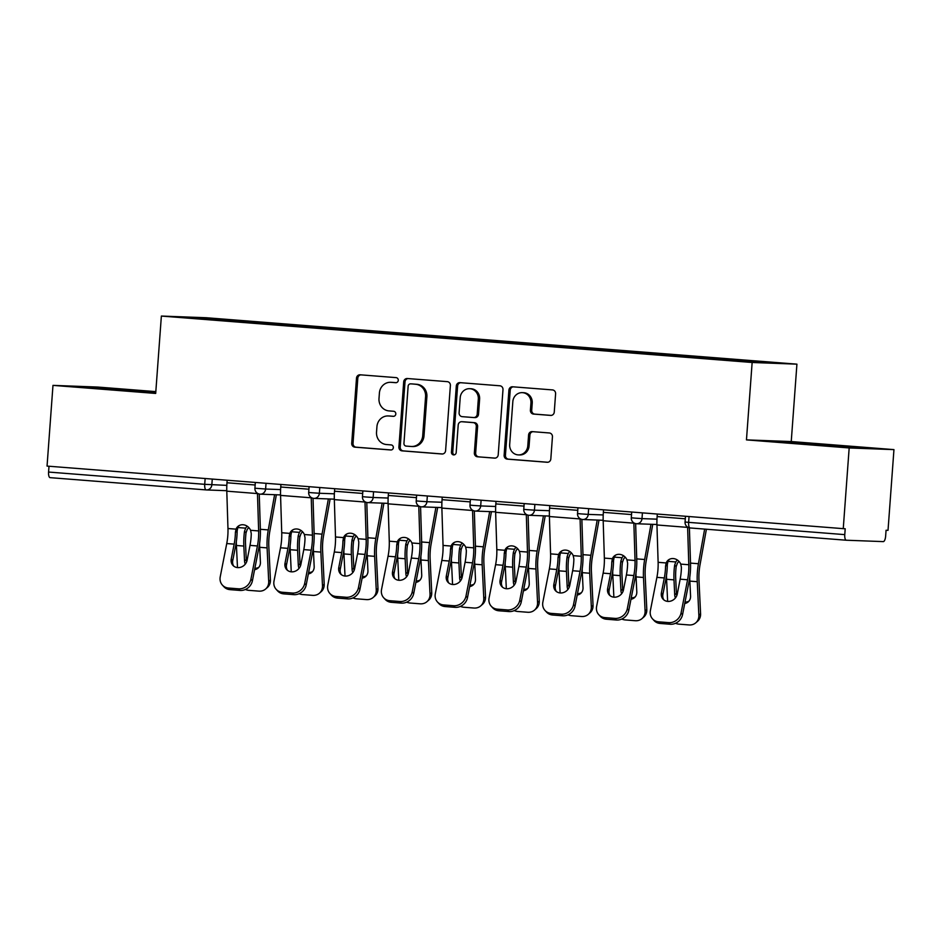<?xml version="1.0" encoding="UTF-8"?>
<svg xmlns="http://www.w3.org/2000/svg" width="941" height="941" viewBox="0 0 941 941"><rect width="100%" height="100%" fill="white"/><g stroke="black" fill="none" stroke-linecap="round" stroke-linejoin="round"><path stroke-width="1.41" d="M398.278 380.34A2.541 2.376 -87.9 0 0 396.09 377.623L360.144 374.8A3.623 3.388 -87.9 0 0 356.498 378.153L351.722 443.27A3.623 3.388 -87.9 0 0 354.839 447.151L390.786 449.974A2.541 2.376 -87.9 0 0 393.338 447.634A2.541 2.376 -87.9 0 0 391.15 444.917L386.504 444.54A11.61 10.857 -87.9 0 1 376.529 432.119L376.929 426.696A11.61 10.857 -87.9 0 1 388.186 415.946A11.61 10.857 -87.9 0 1 388.598 415.969L393.256 416.334A2.541 2.376 -87.9 0 0 395.808 413.993A2.541 2.376 -87.9 0 0 393.62 411.264L388.974 410.899A11.61 10.857 -87.9 0 1 379 398.478L379.399 393.056A11.61 10.857 -87.9 0 1 390.656 382.305A11.61 10.857 -87.9 0 1 391.068 382.328L395.726 382.693A2.541 2.376 -87.9 0 0 398.278 380.34M550.614 415.416A3.623 3.388 -87.9 0 0 554.261 412.064L555.602 393.797A3.623 3.388 -87.9 0 0 552.485 389.915L512.563 386.786A3.623 3.388 -87.9 0 0 508.916 390.127L504.129 455.244A3.623 3.388 -87.9 0 0 507.246 459.126L547.168 462.266A3.623 3.388 -87.9 0 0 550.826 458.914L552.438 436.847A3.623 3.388 -87.9 0 0 549.321 432.966L532.241 431.625A3.623 3.388 -87.9 0 0 528.595 434.977L527.783 445.916A9.704 9.081 -87.9 0 1 518.373 454.903A9.704 9.081 -87.9 0 1 509.681 444.493L512.833 401.631A9.704 9.081 -87.9 0 1 522.243 392.644A9.704 9.081 -87.9 0 1 530.936 403.054L530.406 410.194A3.623 3.388 -87.9 0 0 533.523 414.075L550.873 415.428M746.46 439.882L849.17 447.951L843.254 528.654L47.05 466.089L52.978 385.375L155.688 393.444L161.37 316.058L752.141 362.485L746.46 439.882L791.24 441.552L796.921 364.155L752.141 362.485M450.386 385.528A3.623 3.388 -87.9 0 0 447.269 381.646L407.347 378.517A3.623 3.388 -87.9 0 0 403.701 381.858L398.913 446.975A3.623 3.388 -87.9 0 0 402.03 450.857L441.952 453.997A3.623 3.388 -87.9 0 0 445.599 450.645L450.386 385.528M459.949 382.646L499.871 385.786A3.623 3.388 -87.9 0 1 502.988 389.668L498.212 454.785A3.623 3.388 -87.9 0 1 494.566 458.126L477.475 456.785A3.623 3.388 -87.9 0 1 474.358 452.903L476.299 426.496A3.623 3.388 -87.9 0 0 473.182 422.615L461.843 421.721A3.623 3.388 -87.9 0 0 458.196 425.073L456.185 452.574A2.541 2.376 -87.9 0 1 453.715 454.915A2.541 2.376 -87.9 0 1 451.445 452.198L456.303 385.998A3.623 3.388 -87.9 0 1 459.949 382.646M796.921 364.155L206.15 317.729L161.37 316.058M692.517 357.486L692.6 356.274L689.212 356.145L688.753 357.192M692.6 356.274L777.96 363.12L755.247 362.273L232.945 321.363L180.331 317.093L203.044 317.94L259.057 322.34L258.599 323.386M262.363 323.68L262.445 322.469L259.057 322.34M262.445 322.469L312.824 326.574L312.377 327.609M316.129 327.903L316.223 326.692L312.824 326.574M316.223 326.692L366.59 330.797L366.143 331.832M369.895 332.126L369.989 330.926L366.59 330.797M369.989 330.926L420.356 335.02L419.909 336.066M423.662 336.36L423.756 335.149L420.356 335.02M423.756 335.149L474.135 339.242L473.676 340.289M477.44 340.583L477.522 339.372L474.135 339.242M477.522 339.372L527.901 343.477L527.454 344.512M531.206 344.806L531.3 343.594L527.901 343.477M531.3 343.594L581.667 347.7L581.22 348.735M584.973 349.029L585.067 347.829L581.667 347.7M585.067 347.829L635.434 351.922L634.987 352.969M638.739 353.263L638.833 352.052L635.434 351.922M638.833 352.052L689.212 356.145M668.181 354.498L667.734 355.533M614.414 350.275L613.967 351.311M560.648 346.041L560.189 347.088M506.881 341.818L506.423 342.865M453.103 337.596L452.656 338.631M399.337 333.373L398.89 334.408M345.57 329.138L345.112 330.185M291.804 324.916L291.345 325.962M49.003 466.242L48.579 472.053L204.715 484.321L205.138 478.51M206.208 489.92L50.132 477.652A5.54 1.953 -85.5 0 1 50.096 477.652A5.54 1.953 -85.5 0 1 48.579 472.053M203.044 317.94L203.515 318.917M155.83 391.621L97.746 387.057L52.978 385.375M849.17 447.951L893.95 449.622L888.022 530.336L886.069 530.254L885.634 536.158A5.54 1.953 94.5 0 1 883.27 541.616L846.324 540.228A5.54 1.953 94.5 0 0 846.324 540.228A5.54 1.953 94.5 0 1 844.771 534.629L845.206 528.736L843.254 528.654M893.95 449.622L791.24 441.552M721.947 358.721L721.559 359.627M155.794 392.079L88.254 387.527L155.736 392.785M777.607 441.705L858.674 447.469L777.607 441.705M396.208 382.681L392.373 382.375A11.61 10.857 -87.9 0 0 391.962 382.352L390.656 382.305M388.186 415.946L389.492 415.993A11.61 10.857 -87.9 0 1 389.903 416.016L393.738 416.322M360.874 374.859A3.623 3.388 -87.9 0 0 357.803 378.2L353.028 443.317A3.623 3.388 -87.9 0 0 356.145 447.198L391.268 449.963M408.065 378.564A3.623 3.388 -87.9 0 0 405.006 381.917L400.219 447.022A3.623 3.388 -87.9 0 0 403.336 450.904L442.541 453.985M410.699 383.869A2.541 2.376 -87.9 0 0 408.135 386.21L403.948 443.364A2.541 2.376 -87.9 0 0 406.124 446.093L411.029 446.469A11.61 10.857 -87.9 0 0 411.452 446.493A11.61 10.857 -87.9 0 0 422.709 435.754L425.579 396.679A11.61 10.857 -87.9 0 0 415.604 384.257L412.005 383.916A2.541 2.376 -87.9 0 0 411.817 383.916M411.452 446.493L412.758 446.552A11.61 10.857 -87.9 0 0 424.015 435.801L422.709 435.754M412.005 383.916L416.91 384.304A11.61 10.857 -87.9 0 1 426.885 396.726L424.015 435.801M495.142 458.126L477.475 456.785M462.89 421.768A3.623 3.388 -87.9 0 1 463.148 421.768L474.487 422.662A3.623 3.388 -87.9 0 1 477.605 426.544L475.664 452.95A3.623 3.388 -87.9 0 0 478.781 456.832M460.678 382.705A3.623 3.388 -87.9 0 0 457.608 386.045L452.75 452.245A2.541 2.376 -87.9 0 0 454.374 454.844M478.31 399.102A9.704 9.081 -87.9 0 0 469.63 388.692A9.704 9.081 -87.9 0 0 460.208 397.678L459.102 412.781A3.623 3.388 -87.9 0 0 462.219 416.663L473.558 417.545A3.623 3.388 -87.9 0 0 477.205 414.205L478.31 399.102L479.616 399.149A9.704 9.081 -87.9 0 0 470.935 388.739L469.63 388.692M473.817 417.557L474.864 417.604A3.623 3.388 -87.9 0 0 478.51 414.252L477.205 414.205M479.616 399.149L478.51 414.252M522.243 392.644L523.549 392.691A9.704 9.081 -87.9 0 1 532.241 403.101L531.712 410.241A3.623 3.388 -87.9 0 0 534.829 414.122L551.191 415.416M518.373 454.903L519.679 454.95A9.704 9.081 -87.9 0 0 529.089 445.963L527.783 445.916M532.959 431.684A3.623 3.388 -87.9 0 0 529.901 435.024L529.089 445.963M513.28 386.833A3.623 3.388 -87.9 0 0 510.222 390.186L505.435 455.291A3.623 3.388 -87.9 0 0 508.552 459.173L547.756 462.254M143.279 391.715L143.338 390.962M102.745 388.833L102.804 388.068M792.099 443.011L792.146 442.246M832.632 445.893L832.679 445.128M245.389 589.478A11.092 9.763 -131 0 0 248.871 590.348L258.869 591.136A11.092 9.763 -131 0 0 265.644 588.995A11.092 9.763 -131 0 0 268.703 581.444L270.432 579.95L268.82 546.392A24.76 8.751 -85.5 0 1 268.938 538.358A24.76 8.751 -85.5 0 1 269.808 531.347L276.36 494.766M274.596 494.707L268.279 529.924A29.559 10.445 94.5 0 0 267.232 538.287A29.559 10.445 94.5 0 0 267.103 547.885L268.703 581.444M259.598 543.498A29.559 10.445 94.5 0 0 259.692 547.309L260.41 562.306A8.504 7.481 49 0 1 258.057 568.093A8.504 7.481 49 0 1 254.588 569.681M248.824 527.583A8.504 7.657 -47 0 0 247.177 529.571L246.048 532.759L244.507 531.324A29.559 10.445 94.5 0 0 243.966 536.464A29.559 10.445 94.5 0 0 243.837 546.062L244.554 561.059L246.271 559.566L245.554 544.568A24.76 8.751 -85.5 0 1 245.672 536.523A24.76 8.751 -85.5 0 1 246.048 532.759M236.332 541.663A29.559 10.445 94.5 0 0 236.426 545.474L237.485 567.599M244.507 531.324L245.648 528.148A8.504 7.657 133 0 1 247.224 526.219M245.283 564.13A8.504 7.481 49 0 1 244.554 561.059M246.271 559.566A8.504 7.481 -131 0 0 246.66 561.742M254.87 568.258A8.504 7.481 -131 0 0 258.857 567.27M270.432 579.95A11.092 9.763 49 0 1 267.362 587.502L265.644 588.995M260.234 529.289L260.363 532.571M250.012 545.38L247.107 560.248A8.504 7.563 137.3 0 1 237.614 567.599A8.504 7.563 137.3 0 1 232.933 565.388A8.504 7.563 137.3 0 1 231.251 559.001L234.156 544.133A24.76 8.751 94.5 0 0 235.226 536.135A24.76 8.751 94.5 0 0 235.403 532.359L236.015 529.148A8.504 7.587 53 0 1 238.296 526.125A8.504 7.587 53 0 1 243.154 524.76A8.504 7.587 53 0 1 250.6 530.301L251.259 533.606A24.76 8.751 94.5 0 1 251.082 537.382A24.76 8.751 94.5 0 1 250.012 545.38L257.422 545.968A24.76 8.751 94.5 0 0 258.493 537.97A24.76 8.751 94.5 0 0 258.646 530.936L257.469 493.578A29.559 10.445 -85.5 0 1 257.458 493.296M259.245 494.037L260.375 529.63A29.559 10.445 -85.5 0 1 260.186 538.029A29.559 10.445 -85.5 0 1 258.916 547.58L252.4 580.832A11.092 9.857 137.3 0 1 240.026 590.43L238.532 588.819L228.534 588.031A11.092 9.857 -42.7 0 1 222.429 585.137A11.092 9.857 -42.7 0 1 220.229 576.809L226.746 543.557A24.76 8.751 94.5 0 0 227.816 535.558A24.76 8.751 94.5 0 0 227.969 528.524L226.793 491.167A29.559 10.445 -85.5 0 1 226.981 482.768L227.157 480.239M239.202 525.548A8.504 7.587 -127 0 0 237.732 527.854L237.144 531.042A29.559 10.445 -85.5 0 1 236.92 536.205A29.559 10.445 -85.5 0 1 235.65 545.756L232.745 560.613A8.504 7.563 -42.7 0 0 233.744 566.141M228.534 588.031L230.027 589.642L240.026 590.43M230.027 589.642A11.092 9.857 137.3 0 1 223.911 586.761L222.429 585.137M238.532 588.819A11.092 9.857 -42.7 0 0 250.906 579.221L257.422 545.968M141.397 391.797L112.697 389.727M103.087 388.868L154.794 392.75M830.75 445.975L802.05 443.905M792.428 443.035L844.148 446.928M299.156 593.7A11.092 9.763 -131 0 0 302.649 594.583L312.635 595.359A11.092 9.763 -131 0 0 319.411 593.218A11.092 9.763 -131 0 0 322.481 585.667L324.198 584.173L322.587 550.614A24.76 8.751 -85.5 0 1 322.704 542.581A24.76 8.751 -85.5 0 1 323.575 535.57L330.138 498.989M328.362 498.93L322.045 534.147A29.559 10.445 94.5 0 0 321.01 542.522A29.559 10.445 94.5 0 0 320.869 552.108L322.481 585.667M313.377 547.721A29.559 10.445 94.5 0 0 313.459 551.532L314.176 566.529A8.504 7.481 49 0 1 311.824 572.316A8.504 7.481 49 0 1 308.354 573.904M302.59 531.806A8.504 7.657 -47 0 0 300.944 533.794L299.814 536.982L298.273 535.547A29.559 10.445 94.5 0 0 297.744 540.687A29.559 10.445 94.5 0 0 297.603 550.285L298.321 565.282L300.038 563.788L299.32 548.791A24.76 8.751 -85.5 0 1 299.438 540.757A24.76 8.751 -85.5 0 1 299.814 536.982M290.11 545.886A29.559 10.445 94.5 0 0 290.193 549.709L291.251 571.822M298.273 535.547L299.414 532.371A8.504 7.657 133 0 1 300.991 530.442M299.05 568.352A8.504 7.481 49 0 1 298.321 565.282M300.038 563.788A8.504 7.481 -131 0 0 300.438 565.964M308.636 572.481A8.504 7.481 -131 0 0 312.624 571.493M324.198 584.173A11.092 9.763 49 0 1 321.14 591.724L319.411 593.218M314.012 533.523L314.129 536.793M352.934 597.923A11.092 9.763 -131 0 0 356.416 598.805L366.414 599.593A11.092 9.763 -131 0 0 373.189 597.453A11.092 9.763 -131 0 0 376.247 589.901L377.964 588.396L376.353 554.849A24.76 8.751 -85.5 0 1 376.471 546.803A24.76 8.751 -85.5 0 1 377.353 539.805L383.904 503.223M382.128 503.153L375.824 538.381A29.559 10.445 94.5 0 0 374.777 546.745A29.559 10.445 94.5 0 0 374.636 556.343L376.247 589.901M367.143 551.944A29.559 10.445 94.5 0 0 367.225 555.755L367.943 570.752A8.504 7.481 49 0 1 365.602 576.551A8.504 7.481 49 0 1 362.12 578.127M356.357 536.029A8.504 7.657 -47 0 0 354.71 538.017L353.581 541.204L352.052 539.769A29.559 10.445 94.5 0 0 351.511 544.91A29.559 10.445 94.5 0 0 351.369 554.508L352.087 569.517L353.816 568.011L353.087 553.014A24.76 8.751 -85.5 0 1 353.204 544.98A24.76 8.751 -85.5 0 1 353.581 541.204M343.877 550.12A29.559 10.445 94.5 0 0 343.959 553.931L345.018 576.045M352.052 539.769L353.193 536.593A8.504 7.657 133 0 1 354.769 534.664M352.816 572.587A8.504 7.481 49 0 1 352.087 569.517M353.816 568.011A8.504 7.481 -131 0 0 354.204 570.199M362.403 576.704A8.504 7.481 -131 0 0 366.39 575.727M377.964 588.396A11.092 9.763 49 0 1 374.906 595.947L373.189 597.453M367.778 537.746L367.907 541.016M406.7 602.158A11.092 9.763 -131 0 0 410.182 603.028L420.18 603.816A11.092 9.763 -131 0 0 426.955 601.675A11.092 9.763 -131 0 0 430.013 594.124L431.731 592.63L430.131 559.072A24.76 8.751 -85.5 0 1 430.237 551.038A24.76 8.751 -85.5 0 1 431.119 544.027L437.671 507.446M435.906 507.375L429.59 542.604A29.559 10.445 94.5 0 0 428.543 550.967A29.559 10.445 94.5 0 0 428.402 560.565L430.013 594.124M420.909 556.166A29.559 10.445 94.5 0 0 420.992 559.977L421.721 574.986A8.504 7.481 49 0 1 419.368 580.773A8.504 7.481 49 0 1 415.898 582.35M410.123 540.252A8.504 7.657 -47 0 0 408.488 542.251L407.359 545.427L405.818 544.004A29.559 10.445 94.5 0 0 405.277 549.144A29.559 10.445 94.5 0 0 405.136 558.742L405.865 573.739L407.582 572.246L406.865 557.237A24.76 8.751 -85.5 0 1 406.971 549.203A24.76 8.751 -85.5 0 1 407.359 545.427M397.643 554.343A29.559 10.445 94.5 0 0 397.725 558.154L398.796 580.268M405.818 544.004L406.959 540.828A8.504 7.657 133 0 1 408.535 538.899M406.583 576.809A8.504 7.481 49 0 1 405.865 573.739M407.582 572.246A8.504 7.481 -131 0 0 407.971 574.422M416.169 580.938A8.504 7.481 -131 0 0 420.156 579.95M431.731 592.63A11.092 9.763 49 0 1 428.673 600.182L426.955 601.675M421.544 541.969L421.674 545.239M460.467 606.38A11.092 9.763 -131 0 0 463.948 607.251L473.946 608.039A11.092 9.763 -131 0 0 480.722 605.898A11.092 9.763 -131 0 0 483.78 598.347L485.509 596.853L483.897 563.294A24.76 8.751 -85.5 0 1 484.015 555.261A24.76 8.751 -85.5 0 1 484.886 548.25L491.437 511.669M489.673 511.61L483.356 546.827A29.559 10.445 94.5 0 0 482.31 555.19A29.559 10.445 94.5 0 0 482.18 564.788L483.78 598.347M474.676 560.401A29.559 10.445 94.5 0 0 474.77 564.212L475.487 579.209A8.504 7.481 49 0 1 473.135 584.996A8.504 7.481 49 0 1 469.665 586.584M463.901 544.486A8.504 7.657 -47 0 0 462.254 546.474L461.125 549.662L459.584 548.227A29.559 10.445 94.5 0 0 459.043 553.367A29.559 10.445 94.5 0 0 458.914 562.965L459.631 577.962L461.349 576.468L460.631 561.471A24.76 8.751 -85.5 0 1 460.749 553.426A24.76 8.751 -85.5 0 1 461.125 549.662M451.409 558.566A29.559 10.445 94.5 0 0 451.504 562.377L452.562 584.502M459.584 548.227L460.725 545.051A8.504 7.657 133 0 1 462.302 543.122M460.361 581.032A8.504 7.481 49 0 1 459.631 577.962M461.349 576.468A8.504 7.481 -131 0 0 461.737 578.644M469.947 585.161A8.504 7.481 -131 0 0 473.935 584.173M485.509 596.853A11.092 9.763 49 0 1 482.439 604.404L480.722 605.898M475.311 546.192L475.44 549.473M514.233 610.603A11.092 9.763 -131 0 0 517.726 611.485L527.713 612.262A11.092 9.763 -131 0 0 534.488 610.121A11.092 9.763 -131 0 0 537.558 602.569L539.275 601.076L537.664 567.517A24.76 8.751 -85.5 0 1 537.782 559.483A24.76 8.751 -85.5 0 1 538.652 552.473L545.215 515.891M543.439 515.833L537.123 551.05A29.559 10.445 94.5 0 0 536.088 559.425A29.559 10.445 94.5 0 0 535.947 569.011L537.558 602.569M528.454 564.624A29.559 10.445 94.5 0 0 528.536 568.435L529.254 583.432A8.504 7.481 49 0 1 526.901 589.219A8.504 7.481 49 0 1 523.431 590.807M517.668 548.709A8.504 7.657 -47 0 0 516.021 550.697L514.892 553.884L513.351 552.449A29.559 10.445 94.5 0 0 512.821 557.59A29.559 10.445 94.5 0 0 512.68 567.188L513.398 582.185L515.115 580.691L514.398 565.694A24.76 8.751 -85.5 0 1 514.515 557.66A24.76 8.751 -85.5 0 1 514.892 553.884M505.188 562.789A29.559 10.445 94.5 0 0 505.27 566.6L506.329 588.725M513.351 552.449L514.492 549.273A8.504 7.657 133 0 1 516.068 547.344M514.127 585.255A8.504 7.481 49 0 1 513.398 582.185M515.115 580.691A8.504 7.481 -131 0 0 515.515 582.867M523.714 589.384A8.504 7.481 -131 0 0 527.701 588.396M539.275 601.076A11.092 9.763 49 0 1 536.205 608.627L534.488 610.121M529.089 550.426L529.207 553.696M303.79 549.615L300.873 564.471A8.504 7.563 137.3 0 1 291.381 571.834A8.504 7.563 137.3 0 1 286.699 569.611A8.504 7.563 137.3 0 1 285.017 563.224L287.934 548.368A24.76 8.751 94.5 0 0 288.993 540.357A24.76 8.751 94.5 0 0 289.169 536.582L289.781 533.382A8.504 7.587 53 0 1 292.063 530.359A8.504 7.587 53 0 1 296.921 528.983A8.504 7.587 53 0 1 304.366 534.523L305.025 537.829A24.76 8.751 94.5 0 1 304.849 541.604A24.76 8.751 94.5 0 1 303.79 549.615L311.2 550.191A24.76 8.751 94.5 0 0 312.259 542.192A24.76 8.751 94.5 0 0 312.412 535.158L311.236 497.813A29.559 10.445 -85.5 0 1 311.224 497.53M313.024 498.26L314.141 533.853A29.559 10.445 -85.5 0 1 313.953 542.251A29.559 10.445 -85.5 0 1 312.683 551.802L306.166 585.067A11.092 9.857 137.3 0 1 293.792 594.653L292.298 593.042L282.3 592.254A11.092 9.857 -42.7 0 1 276.195 589.36A11.092 9.857 -42.7 0 1 274.007 581.032L280.524 547.78A24.76 8.751 94.5 0 0 281.582 539.781A24.76 8.751 94.5 0 0 281.735 532.747L280.559 495.401A29.559 10.445 -85.5 0 1 280.747 487.003L280.936 484.462M292.98 529.771A8.504 7.587 -127 0 0 291.51 532.077L290.91 535.276A29.559 10.445 -85.5 0 1 290.687 540.428A29.559 10.445 -85.5 0 1 289.416 549.979L286.511 564.847A8.504 7.563 -42.7 0 0 287.511 570.364M282.3 592.254L283.794 593.877L293.792 594.653M283.794 593.877A11.092 9.857 137.3 0 1 277.689 590.983L276.195 589.36M292.298 593.042A11.092 9.857 -42.7 0 0 304.684 583.444L311.2 550.191M357.556 553.837L354.639 568.705A8.504 7.563 137.3 0 1 345.147 576.057A8.504 7.563 137.3 0 1 340.466 573.845A8.504 7.563 137.3 0 1 338.784 567.458L341.701 552.59A24.76 8.751 94.5 0 0 342.759 544.592A24.76 8.751 94.5 0 0 342.936 540.804L343.547 537.605A8.504 7.587 53 0 1 345.829 534.582A8.504 7.587 53 0 1 350.687 533.218A8.504 7.587 53 0 1 358.145 538.746L358.792 542.051A24.76 8.751 94.5 0 1 358.615 545.839A24.76 8.751 94.5 0 1 357.556 553.837L364.967 554.414A24.76 8.751 94.5 0 0 366.025 546.415A24.76 8.751 94.5 0 0 366.178 539.381L365.002 502.035A29.559 10.445 -85.5 0 1 365.002 501.753M366.79 502.494L367.907 538.087A29.559 10.445 -85.5 0 1 367.719 546.474A29.559 10.445 -85.5 0 1 366.461 556.037L359.944 589.289A11.092 9.857 137.3 0 1 347.558 598.888L346.065 597.264L336.078 596.476A11.092 9.857 -42.7 0 1 329.962 593.595A11.092 9.857 -42.7 0 1 327.774 585.255L334.29 552.002A24.76 8.751 94.5 0 0 335.349 544.004A24.76 8.751 94.5 0 0 335.502 536.97L334.326 499.624A29.559 10.445 -85.5 0 1 334.514 491.226L334.702 488.697M346.747 534.006A8.504 7.587 -127 0 0 345.276 536.299L344.677 539.499A29.559 10.445 -85.5 0 1 344.465 544.651A29.559 10.445 -85.5 0 1 343.194 554.202L340.277 569.07A8.504 7.563 -42.7 0 0 341.277 574.586M336.078 596.476L337.56 598.1L347.558 598.888M337.56 598.1A11.092 9.857 137.3 0 1 331.455 595.206L329.962 593.595M346.065 597.264A11.092 9.857 -42.7 0 0 358.45 587.666L364.967 554.414M411.323 558.06L408.406 572.928A8.504 7.563 137.3 0 1 398.925 580.279A8.504 7.563 137.3 0 1 394.232 578.068A8.504 7.563 137.3 0 1 392.562 571.681L395.467 556.813A24.76 8.751 94.5 0 0 396.537 548.815A24.76 8.751 94.5 0 0 396.702 545.039L397.314 541.828A8.504 7.587 53 0 1 399.596 538.805A8.504 7.587 53 0 1 404.454 537.44A8.504 7.587 53 0 1 411.911 542.981L412.558 546.274A24.76 8.751 94.5 0 1 412.381 550.062A24.76 8.751 94.5 0 1 411.323 558.06L418.733 558.648A24.76 8.751 94.5 0 0 419.792 550.638A24.76 8.751 94.5 0 0 419.957 543.604L418.78 506.258A29.559 10.445 -85.5 0 1 418.769 505.976M420.556 506.717L421.674 542.31A29.559 10.445 -85.5 0 1 421.497 550.708A29.559 10.445 -85.5 0 1 420.227 560.26L413.711 593.512A11.092 9.857 137.3 0 1 401.325 603.11L399.843 601.499L389.845 600.711A11.092 9.857 -42.7 0 1 383.728 597.817A11.092 9.857 -42.7 0 1 381.54 589.489L388.057 556.237A24.76 8.751 94.5 0 0 389.127 548.227A24.76 8.751 94.5 0 0 389.28 541.193L388.104 503.847A29.559 10.445 -85.5 0 1 388.28 495.448L388.468 492.919M400.513 538.228A8.504 7.587 -127 0 0 399.043 540.534L398.443 543.722A29.559 10.445 -85.5 0 1 398.231 548.874A29.559 10.445 -85.5 0 1 396.961 558.436L394.044 573.292A8.504 7.563 -42.7 0 0 395.044 578.809M389.845 600.711L391.338 602.322L401.325 603.11M391.338 602.322A11.092 9.857 137.3 0 1 385.222 599.429L383.728 597.817M399.843 601.499A11.092 9.857 -42.7 0 0 412.217 591.901L418.733 558.648M465.089 562.283L462.184 577.151A8.504 7.563 137.3 0 1 452.692 584.502A8.504 7.563 137.3 0 1 448.01 582.291A8.504 7.563 137.3 0 1 446.328 575.904L449.233 561.036A24.76 8.751 94.5 0 0 450.304 553.037A24.76 8.751 94.5 0 0 450.48 549.262L451.092 546.051A8.504 7.587 53 0 1 453.374 543.028A8.504 7.587 53 0 1 458.232 541.663A8.504 7.587 53 0 1 465.677 547.203L466.336 550.509A24.76 8.751 94.5 0 1 466.16 554.284A24.76 8.751 94.5 0 1 465.089 562.283L472.5 562.871A24.76 8.751 94.5 0 0 473.57 554.872A24.76 8.751 94.5 0 0 473.723 547.838L472.547 510.481A29.559 10.445 -85.5 0 1 472.535 510.198M474.323 510.939L475.452 546.533A29.559 10.445 -85.5 0 1 475.264 554.931A29.559 10.445 -85.5 0 1 473.993 564.482L467.477 597.735A11.092 9.857 137.3 0 1 455.103 607.333L453.609 605.722L443.611 604.934A11.092 9.857 -42.7 0 1 437.506 602.04A11.092 9.857 -42.7 0 1 435.307 593.712L441.823 560.46A24.76 8.751 94.5 0 0 442.893 552.461A24.76 8.751 94.5 0 0 443.046 545.427L441.87 508.069A29.559 10.445 -85.5 0 1 442.058 499.671L442.235 497.142M454.28 542.451A8.504 7.587 -127 0 0 452.809 544.757L452.221 547.944A29.559 10.445 -85.5 0 1 451.998 553.108A29.559 10.445 -85.5 0 1 450.727 562.659L447.822 577.515A8.504 7.563 -42.7 0 0 448.822 583.032M443.611 604.934L445.105 606.545L455.103 607.333M445.105 606.545A11.092 9.857 137.3 0 1 438.988 603.663L437.506 602.04M453.609 605.722A11.092 9.857 -42.7 0 0 465.983 596.124L472.5 562.871M518.867 566.517L515.95 581.373A8.504 7.563 137.3 0 1 506.458 588.737A8.504 7.563 137.3 0 1 501.776 586.514A8.504 7.563 137.3 0 1 500.094 580.126L503.012 565.27A24.76 8.751 94.5 0 0 504.07 557.26A24.76 8.751 94.5 0 0 504.247 553.484L504.858 550.285A8.504 7.587 53 0 1 507.14 547.262A8.504 7.587 53 0 1 511.998 545.886A8.504 7.587 53 0 1 519.444 551.426L520.102 554.731A24.76 8.751 94.5 0 1 519.926 558.507A24.76 8.751 94.5 0 1 518.867 566.517L526.278 567.094A24.76 8.751 94.5 0 0 527.336 559.095A24.76 8.751 94.5 0 0 527.489 552.061L526.313 514.715A29.559 10.445 -85.5 0 1 526.301 514.433M528.101 515.162L529.218 550.756A29.559 10.445 -85.5 0 1 529.03 559.154A29.559 10.445 -85.5 0 1 527.76 568.705L521.243 601.969A11.092 9.857 137.3 0 1 508.869 611.556L507.375 609.944L497.377 609.156A11.092 9.857 -42.7 0 1 491.273 606.263A11.092 9.857 -42.7 0 1 489.085 597.935L495.601 564.682A24.76 8.751 94.5 0 0 496.66 556.684A24.76 8.751 94.5 0 0 496.813 549.65L495.636 512.304A29.559 10.445 -85.5 0 1 495.825 503.905L496.013 501.365M508.058 546.674A8.504 7.587 -127 0 0 506.587 548.979L505.987 552.179A29.559 10.445 -85.5 0 1 505.764 557.331A29.559 10.445 -85.5 0 1 504.494 566.882L501.588 581.75A8.504 7.563 -42.7 0 0 502.588 587.266M497.377 609.156L498.871 610.78L508.869 611.556M498.871 610.78A11.092 9.857 137.3 0 1 492.766 607.886L491.273 606.263M507.375 609.944A11.092 9.857 -42.7 0 0 519.761 600.346L526.278 567.094M568.011 614.826A11.092 9.763 -131 0 0 571.493 615.708L581.491 616.496A11.092 9.763 -131 0 0 588.266 614.355A11.092 9.763 -131 0 0 591.324 606.804L593.042 605.298L591.43 571.752A24.76 8.751 -85.5 0 1 591.548 563.706A24.76 8.751 -85.5 0 1 592.43 556.707L598.982 520.126M597.206 520.055L590.901 555.284A29.559 10.445 94.5 0 0 589.854 563.647A29.559 10.445 94.5 0 0 589.713 573.245L591.324 606.804M582.22 568.846A29.559 10.445 94.5 0 0 582.303 572.657L583.02 587.654A8.504 7.481 49 0 1 580.679 593.453A8.504 7.481 49 0 1 577.198 595.03M571.434 552.932A8.504 7.657 -47 0 0 569.787 554.919L568.658 558.107L567.129 556.672A29.559 10.445 94.5 0 0 566.588 561.812A29.559 10.445 94.5 0 0 566.447 571.41L567.164 586.419L568.882 584.914L568.164 569.917A24.76 8.751 -85.5 0 1 568.282 561.883A24.76 8.751 -85.5 0 1 568.658 558.107M558.954 567.023A29.559 10.445 94.5 0 0 559.036 570.834L560.095 592.948M567.129 556.672L568.27 553.496A8.504 7.657 133 0 1 569.846 551.567M567.894 589.489A8.504 7.481 49 0 1 567.164 586.419M568.882 584.914A8.504 7.481 -131 0 0 569.281 587.102M577.48 593.606A8.504 7.481 -131 0 0 581.467 592.63M593.042 605.298A11.092 9.763 49 0 1 589.983 612.85L588.266 614.355M582.855 554.649L582.985 557.919M572.634 570.74L569.717 585.596A8.504 7.563 137.3 0 1 560.224 592.959A8.504 7.563 137.3 0 1 555.543 590.748A8.504 7.563 137.3 0 1 553.861 584.361L556.778 569.493A24.76 8.751 94.5 0 0 557.837 561.495A24.76 8.751 94.5 0 0 558.013 557.707L558.625 554.508A8.504 7.587 53 0 1 560.907 551.485A8.504 7.587 53 0 1 565.764 550.109A8.504 7.587 53 0 1 573.222 555.649L573.869 558.954A24.76 8.751 94.5 0 1 573.692 562.742A24.76 8.751 94.5 0 1 572.634 570.74L580.044 571.316A24.76 8.751 94.5 0 0 581.103 563.318A24.76 8.751 94.5 0 0 581.256 556.284L580.079 518.938A29.559 10.445 -85.5 0 1 580.079 518.656M581.867 519.397L582.985 554.99A29.559 10.445 -85.5 0 1 582.797 563.377A29.559 10.445 -85.5 0 1 581.538 572.94L575.022 606.192A11.092 9.857 137.3 0 1 562.636 615.79L561.142 614.167L551.155 613.379A11.092 9.857 -42.7 0 1 545.039 610.497A11.092 9.857 -42.7 0 1 542.851 602.158L549.368 568.905A24.76 8.751 94.5 0 0 550.426 560.907A24.76 8.751 94.5 0 0 550.579 553.873L549.403 516.527A29.559 10.445 -85.5 0 1 549.591 508.128L549.779 505.599M561.824 550.908A8.504 7.587 -127 0 0 560.354 553.202L559.754 556.402A29.559 10.445 -85.5 0 1 559.542 561.554A29.559 10.445 -85.5 0 1 558.272 571.105L555.355 585.972A8.504 7.563 -42.7 0 0 556.354 591.489M551.155 613.379L552.638 615.002L562.636 615.79M552.638 615.002A11.092 9.857 137.3 0 1 546.533 612.109L545.039 610.497M561.142 614.167A11.092 9.857 -42.7 0 0 573.528 604.569L580.044 571.316M621.778 619.06A11.092 9.763 -131 0 0 625.259 619.931L635.257 620.719A11.092 9.763 -131 0 0 642.033 618.578A11.092 9.763 -131 0 0 645.091 611.027L646.808 609.533L645.197 575.974A24.76 8.751 -85.5 0 1 645.314 567.941A24.76 8.751 -85.5 0 1 646.196 560.93L652.748 524.349M650.984 524.278L644.667 559.507A29.559 10.445 94.5 0 0 643.62 567.87A29.559 10.445 94.5 0 0 643.479 577.468L645.091 611.027M635.987 573.069A29.559 10.445 94.5 0 0 636.069 576.88L636.798 591.889A8.504 7.481 49 0 1 634.446 597.676A8.504 7.481 49 0 1 630.976 599.252M625.2 557.154A8.504 7.657 -47 0 0 623.565 559.154L622.436 562.33L620.895 560.907A29.559 10.445 94.5 0 0 620.354 566.047A29.559 10.445 94.5 0 0 620.213 575.645L620.942 590.642L622.66 589.148L621.942 574.139A24.76 8.751 -85.5 0 1 622.048 566.106A24.76 8.751 -85.5 0 1 622.436 562.33M612.72 571.246A29.559 10.445 94.5 0 0 612.803 575.057L613.873 597.17M620.895 560.907L622.036 557.731A8.504 7.657 133 0 1 623.612 555.802M621.66 593.712A8.504 7.481 49 0 1 620.942 590.642M622.66 589.148A8.504 7.481 -131 0 0 623.048 591.324M631.246 597.841A8.504 7.481 -131 0 0 635.234 596.853M646.808 609.533A11.092 9.763 49 0 1 643.75 617.084L642.033 618.578M636.622 558.872L636.751 562.142M626.4 574.963L623.483 589.831A8.504 7.563 137.3 0 1 614.003 597.182A8.504 7.563 137.3 0 1 609.309 594.971A8.504 7.563 137.3 0 1 607.627 588.584L610.544 573.716A24.76 8.751 94.5 0 0 611.603 565.717A24.76 8.751 94.5 0 0 611.779 561.942L612.391 558.731A8.504 7.587 53 0 1 614.673 555.708A8.504 7.587 53 0 1 619.531 554.343A8.504 7.587 53 0 1 626.988 559.883L627.635 563.177A24.76 8.751 94.5 0 1 627.459 566.964A24.76 8.751 94.5 0 1 626.4 574.963L633.811 575.551A24.76 8.751 94.5 0 0 634.869 567.541A24.76 8.751 94.5 0 0 635.034 560.507L633.858 523.161A29.559 10.445 -85.5 0 1 633.846 522.878M635.634 523.619L636.751 559.213A29.559 10.445 -85.5 0 1 636.575 567.611A29.559 10.445 -85.5 0 1 635.304 577.162L628.788 610.415A11.092 9.857 137.3 0 1 616.402 620.013L614.92 618.39L604.922 617.614A11.092 9.857 -42.7 0 1 598.805 614.72A11.092 9.857 -42.7 0 1 596.618 606.392L603.134 573.14A24.76 8.751 94.5 0 0 604.193 565.129A24.76 8.751 94.5 0 0 604.357 558.095L603.181 520.749A29.559 10.445 -85.5 0 1 603.357 512.351L603.546 509.822M615.59 555.131A8.504 7.587 -127 0 0 614.12 557.437L613.52 560.624A29.559 10.445 -85.5 0 1 613.309 565.776A29.559 10.445 -85.5 0 1 612.038 575.327L609.121 590.195A8.504 7.563 -42.7 0 0 610.121 595.712M604.922 617.614L606.416 619.225L616.402 620.013M606.416 619.225A11.092 9.857 137.3 0 1 600.299 616.331L598.805 614.72M614.92 618.39A11.092 9.857 -42.7 0 0 627.294 608.803L633.811 575.551M675.544 623.283A11.092 9.763 -131 0 0 679.026 624.154L689.024 624.942A11.092 9.763 -131 0 0 695.799 622.801A11.092 9.763 -131 0 0 698.857 615.249L700.586 613.755L698.975 580.197A24.76 8.751 -85.5 0 1 699.092 572.163A24.76 8.751 -85.5 0 1 699.963 565.153L706.397 529.23M704.644 529.089L698.434 563.73A29.559 10.445 94.5 0 0 697.387 572.093A29.559 10.445 94.5 0 0 697.257 581.691L698.857 615.249M689.753 577.303A29.559 10.445 94.5 0 0 689.847 581.115L690.565 596.112A8.504 7.481 49 0 1 688.212 601.899A8.504 7.481 49 0 1 684.742 603.487M678.979 561.389A8.504 7.657 -47 0 0 677.332 563.377L676.203 566.564L674.662 565.129A29.559 10.445 94.5 0 0 674.121 570.27A29.559 10.445 94.5 0 0 673.991 579.868L674.709 594.865L676.426 593.371L675.709 578.374A24.76 8.751 -85.5 0 1 675.826 570.328A24.76 8.751 -85.5 0 1 676.203 566.564M666.487 575.469A29.559 10.445 94.5 0 0 666.581 579.28L667.639 601.405M674.662 565.129L675.803 561.953A8.504 7.657 133 0 1 677.379 560.024M675.438 597.935A8.504 7.481 49 0 1 674.709 594.865M676.426 593.371A8.504 7.481 -131 0 0 676.814 595.547M685.024 602.064A8.504 7.481 -131 0 0 689.012 601.076M700.586 613.755A11.092 9.763 49 0 1 697.516 621.307L695.799 622.801M690.388 563.094L690.518 566.376M680.167 579.185L677.261 594.053A8.504 7.563 137.3 0 1 667.769 601.405A8.504 7.563 137.3 0 1 663.087 599.194A8.504 7.563 137.3 0 1 661.405 592.806L664.311 577.939A24.76 8.751 94.5 0 0 665.381 569.94A24.76 8.751 94.5 0 0 665.558 566.164L666.169 562.953A8.504 7.587 53 0 1 668.451 559.93A8.504 7.587 53 0 1 673.309 558.566A8.504 7.587 53 0 1 680.755 564.106L681.402 567.411A24.76 8.751 94.5 0 1 681.237 571.187A24.76 8.751 94.5 0 1 680.167 579.185L687.577 579.774A24.76 8.751 94.5 0 0 688.647 571.775A24.76 8.751 94.5 0 0 688.8 564.741L687.624 527.383A29.559 10.445 -85.5 0 1 687.612 527.101M689.4 527.842L690.529 563.436A29.559 10.445 -85.5 0 1 690.341 571.834A29.559 10.445 -85.5 0 1 689.071 581.385L682.554 614.638A11.092 9.857 137.3 0 1 670.18 624.236L668.686 622.624L658.688 621.836A11.092 9.857 -42.7 0 1 652.583 618.943A11.092 9.857 -42.7 0 1 650.384 610.615L656.9 577.362A24.76 8.751 94.5 0 0 657.971 569.364A24.76 8.751 94.5 0 0 658.124 562.33L656.947 524.972A29.559 10.445 -85.5 0 1 657.136 516.574L657.312 514.045M669.357 559.354A8.504 7.587 -127 0 0 667.887 561.659L667.298 564.847A29.559 10.445 -85.5 0 1 667.075 570.011A29.559 10.445 -85.5 0 1 665.805 579.562L662.887 594.418A8.504 7.563 -42.7 0 0 663.899 599.935M658.688 621.836L660.182 623.448L670.18 624.236M660.182 623.448A11.092 9.857 137.3 0 1 654.066 620.566L652.583 618.943M668.686 622.624A11.092 9.857 -42.7 0 0 681.061 613.026L687.577 579.774M50.096 477.652L206.232 489.92A5.54 1.953 -85.5 0 1 206.232 489.92A5.54 1.953 -85.5 0 1 204.715 484.321L226.828 485.368M846.265 540.228L690.188 527.96A5.54 1.953 94.5 0 0 690.188 527.96L846.3 540.228M689.059 516.538L688.636 522.361L844.771 534.629M688.636 522.361A5.54 1.953 94.5 0 0 690.165 527.96A5.54 5.54 0 0 1 685.06 522.02L688.636 522.361M212.266 479.075L211.843 484.803A5.54 5.187 -87.9 0 1 206.267 489.932A5.54 5.54 0 0 0 206.467 489.943L226.781 490.696M266.032 483.298L265.609 489.026L254.917 488.214A5.54 5.54 0 0 0 260.01 494.154A5.54 5.187 -87.9 0 0 265.609 489.026L280.594 489.591M319.799 487.52L319.375 493.26L334.361 493.813M373.565 491.743L373.154 497.483L388.139 498.048M427.343 495.978L426.92 501.706L441.905 502.271M481.11 500.2L480.686 505.929L495.672 506.493M534.876 504.423L534.453 510.163L549.438 510.716M588.643 508.646L588.231 514.386L603.216 514.95M642.421 512.88L641.997 518.609L656.983 519.173M312.247 492.778L308.683 492.449A5.54 5.54 0 0 0 314 498.389A5.54 5.187 -87.9 0 0 319.375 493.26L312.247 492.778M313.8 498.377A5.54 5.187 -87.9 0 0 314 498.389L334.314 499.153M366.025 497.001L362.45 496.672A5.54 5.54 0 0 0 367.766 502.612A5.54 5.187 -87.9 0 0 373.154 497.483L366.025 497.001M367.578 502.6A5.54 5.187 -87.9 0 0 367.766 502.612L388.092 503.376M419.792 501.224L416.216 500.894A5.54 5.54 0 0 0 421.309 506.823A5.54 5.187 -87.9 0 0 426.92 501.706L419.792 501.224M473.558 505.458L469.994 505.117A5.54 5.54 0 0 0 475.087 511.057A5.54 5.187 -87.9 0 0 480.686 505.929L473.558 505.458M527.325 509.681L523.761 509.352A5.54 5.54 0 0 0 529.077 515.292A5.54 5.187 -87.9 0 0 534.453 510.163L527.325 509.681M528.877 515.28A5.54 5.187 -87.9 0 0 529.077 515.292L549.391 516.056M581.103 513.904L577.527 513.574A5.54 5.54 0 0 0 582.844 519.514A5.54 5.187 -87.9 0 0 588.231 514.386L581.103 513.904M582.655 519.503A5.54 5.187 -87.9 0 0 582.844 519.514L603.169 520.279M634.869 518.126L631.293 517.797A5.54 5.54 0 0 0 636.387 523.725A5.54 5.187 -87.9 0 0 641.997 518.609L634.869 518.126M392.373 382.375L391.068 382.328M389.903 416.016L388.598 415.969M356.145 447.198L354.839 447.151M353.028 443.317L351.722 443.27M357.803 378.2L356.498 378.153M403.336 450.904L402.03 450.857M400.219 447.022L398.913 446.975M405.006 381.917L403.701 381.858M426.885 396.726L425.579 396.679M416.91 384.304L415.604 384.257M475.664 452.95L474.358 452.903M477.605 426.544L476.299 426.496M474.487 422.662L473.182 422.615M463.148 421.768L461.843 421.721M452.75 452.245L451.445 452.198M457.608 386.045L456.303 385.998M534.829 414.122L533.523 414.075M531.712 410.241L530.406 410.194M532.241 403.101L530.936 403.054M529.901 435.024L528.595 434.977M508.552 459.173L507.246 459.126M505.435 455.291L504.129 455.244M510.222 390.186L508.916 390.127M267.103 547.885L259.692 547.309M243.837 546.062L236.426 545.474M268.279 529.924L260.363 529.301M245.648 528.148L237.873 527.536M227.969 528.524L236.015 529.148M250.6 530.301L258.646 530.936M226.746 543.557L234.156 544.133M226.793 491.167L257.469 493.578M250.906 579.221L252.4 580.832M226.981 482.768L255.152 484.991M231.251 559.001L232.745 560.613M237.144 531.042L235.403 532.359M320.869 552.108L313.459 551.532M297.603 550.285L290.193 549.709M322.045 534.147L314.129 533.535M299.414 532.371L291.639 531.759M374.636 556.343L367.225 555.755M351.369 554.508L343.959 553.931M375.824 538.381L367.896 537.758M353.193 536.593L345.406 535.994M428.402 560.565L420.992 559.977M405.136 558.742L397.725 558.154M429.59 542.604L421.674 541.981M406.959 540.828L399.184 540.216M482.18 564.788L474.77 564.212M458.914 562.965L451.504 562.377M483.356 546.827L475.44 546.203M460.725 545.051L452.95 544.439M535.947 569.011L528.536 568.435M512.68 567.188L505.27 566.6M537.123 551.05L529.207 550.438M514.492 549.273L506.717 548.662M281.735 532.747L289.781 533.382M304.366 534.523L312.412 535.158M280.524 547.78L287.934 548.368M280.559 495.401L311.236 497.813M304.684 583.444L306.166 585.067M280.747 487.003L308.919 489.214M285.017 563.224L286.511 564.847M290.91 535.276L289.169 536.582M335.502 536.97L343.547 537.605M358.145 538.746L366.178 539.381M334.29 552.002L341.701 552.59M334.326 499.624L365.002 502.035M358.45 587.666L359.944 589.289M334.514 491.226L362.685 493.437M338.784 567.458L340.277 569.07M344.677 539.499L342.936 540.804M389.28 541.193L397.314 541.828M411.911 542.981L419.957 543.604M388.057 556.237L395.467 556.813M388.104 503.847L418.78 506.258M412.217 591.901L413.711 593.512M388.28 495.448L416.451 497.66M392.562 571.681L394.044 573.292M398.443 543.722L396.702 545.039M443.046 545.427L451.092 546.051M465.677 547.203L473.723 547.838M441.823 560.46L449.233 561.036M441.87 508.069L472.547 510.481M465.983 596.124L467.477 597.735M442.058 499.671L470.229 501.894M446.328 575.904L447.822 577.515M452.221 547.944L450.48 549.262M496.813 549.65L504.858 550.285M519.444 551.426L527.489 552.061M495.601 564.682L503.012 565.27M495.636 512.304L526.313 514.715M519.761 600.346L521.243 601.969M495.825 503.905L523.996 506.117M500.094 580.126L501.588 581.75M505.987 552.179L504.247 553.484M589.713 573.245L582.303 572.657M566.447 571.41L559.036 570.834M590.901 555.284L582.973 554.661M568.27 553.496L560.483 552.896M550.579 553.873L558.625 554.508M573.222 555.649L581.256 556.284M549.368 568.905L556.778 569.493M549.403 516.527L580.079 518.938M573.528 604.569L575.022 606.192M549.591 508.128L577.762 510.34M553.861 584.361L555.355 585.972M559.754 556.402L558.013 557.707M643.479 577.468L636.069 576.88M620.213 575.645L612.803 575.057M644.667 559.507L636.751 558.883M622.036 557.731L614.261 557.119M604.357 558.095L612.391 558.731M626.988 559.883L635.034 560.507M603.134 573.14L610.544 573.716M603.181 520.749L633.858 523.161M627.294 608.803L628.788 610.415M603.357 512.351L631.529 514.562M607.627 588.584L609.121 590.195M613.52 560.624L611.779 561.942M697.257 581.691L689.847 581.115M673.991 579.868L666.581 579.28M698.434 563.73L690.518 563.106M675.803 561.953L668.028 561.342M658.124 562.33L666.169 562.953M680.755 564.106L688.8 564.741M656.9 577.362L664.311 577.939M656.947 524.972L687.624 527.383M681.061 613.026L682.554 614.638M657.136 516.574L685.307 518.797M661.405 592.806L662.887 594.418M667.298 564.847L665.558 566.164M255.34 482.451L254.917 488.214M280.547 494.919L260.234 494.166A5.54 5.54 0 0 1 260.01 494.154M309.107 486.685L308.683 492.449M362.873 490.908L362.45 496.672M416.64 495.131L416.216 500.894M441.858 507.599L421.544 506.846A5.54 5.54 0 0 1 421.309 506.823M470.418 499.353L469.994 505.117M495.625 511.822L475.311 511.069A5.54 5.54 0 0 1 475.087 511.057M524.184 503.588L523.761 509.352M577.95 507.811L577.527 513.574M631.717 512.033L631.293 517.797M656.936 524.502L636.622 523.749A5.54 5.54 0 0 1 636.387 523.725M685.483 516.256L685.06 522.02M411.911 383.916L410.605 383.869M463.019 421.768L461.713 421.721M474.993 417.604L473.688 417.557"/></g></svg>
